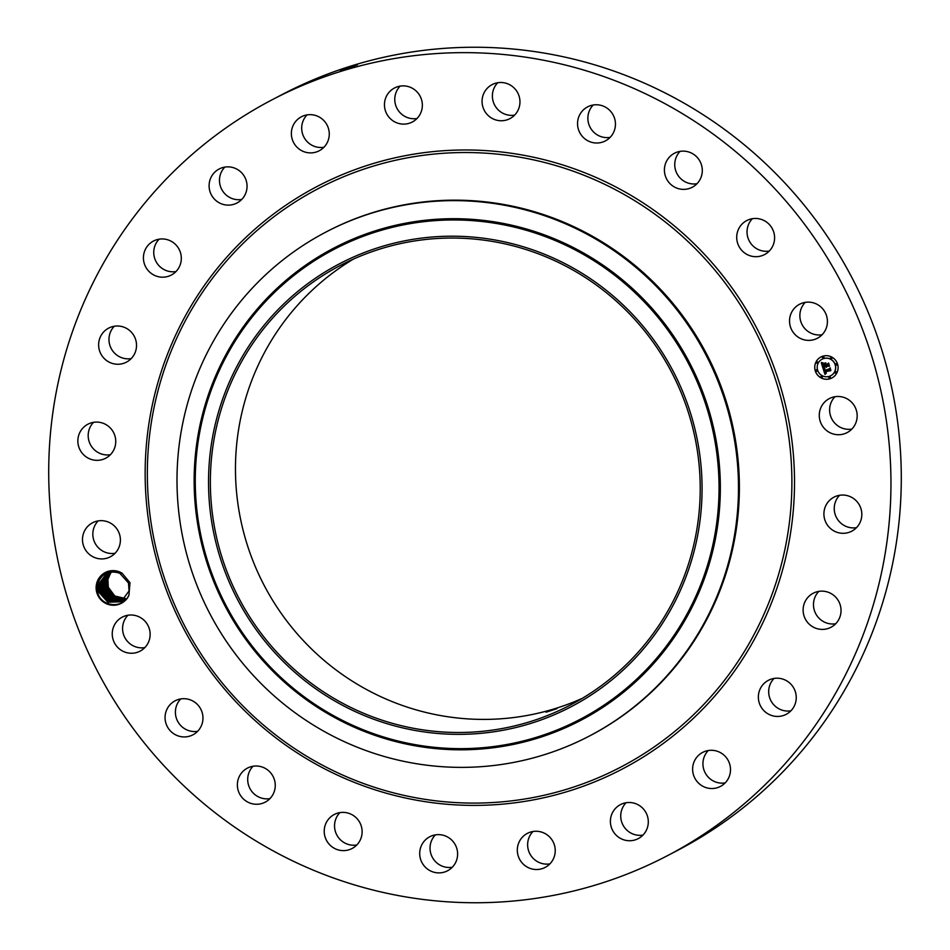 <?xml version="1.0" encoding="UTF-8"?>
<svg xmlns="http://www.w3.org/2000/svg" width="950" height="950" viewBox="0 0 950 950"><rect width="100%" height="100%" fill="white"/><g stroke="black" fill="none" stroke-linecap="round" stroke-linejoin="round"><path stroke-width="1.43" d="M390.022 893.938A426.514 419.651 62.5 0 1 53.331 534.909A426.514 419.651 62.5 0 1 272.638 99.501A426.514 419.651 62.5 0 1 549.646 61.453A426.514 419.651 62.5 0 1 886.338 420.482A426.514 419.651 62.5 0 1 667.043 855.891A426.514 419.651 62.5 0 1 390.022 893.938M272.638 99.501L282.957 94.109A426.514 419.651 62.5 0 1 559.977 56.062A426.514 419.651 62.5 0 1 896.669 415.091A426.514 419.651 62.5 0 1 677.362 850.499L667.043 855.891M353.887 66.583L354.291 65.467C359.611 64.184 357.295 65.075 347.332 68.151L343.651 69.279C338.046 70.87 339.993 70.062 349.505 66.868L357.212 64.933M349.505 66.868L357.509 64.743M340.302 70.193L343.651 69.279M851.829 429.091A19.19 18.881 62.5 0 1 834.955 396.72M856.472 527.666A19.19 18.881 62.5 0 1 839.586 495.294M835.691 623.758A19.19 18.881 62.5 0 1 818.817 591.387M790.911 710.814A19.19 18.881 62.5 0 1 774.024 678.443M725.171 782.907A19.19 18.881 62.5 0 1 708.284 750.524M642.96 835.109A19.19 18.881 62.5 0 1 626.074 802.738M549.872 863.883A19.19 18.881 62.5 0 1 532.986 831.499M452.259 867.255A19.19 18.881 62.5 0 1 435.385 834.872M356.772 845.001A19.19 18.881 62.5 0 1 339.898 812.618M269.919 798.629A19.19 18.881 62.5 0 1 253.044 766.258M197.624 731.31A19.19 18.881 62.5 0 1 180.737 698.939M144.792 647.627A19.19 18.881 62.5 0 1 127.918 615.256M115.045 553.28A19.19 18.881 62.5 0 1 98.171 520.909M110.414 454.706A19.19 18.881 62.5 0 1 93.528 422.334M131.183 358.613A19.19 18.881 62.5 0 1 114.309 326.242M175.976 271.558A19.19 18.881 62.5 0 1 159.089 239.186M241.716 199.476A19.19 18.881 62.5 0 1 224.829 167.093M323.926 147.262A19.19 18.881 62.5 0 1 307.04 114.891M417.014 118.501A19.19 18.881 62.5 0 1 400.128 86.117M514.615 115.128A19.19 18.881 62.5 0 1 497.741 82.745M610.102 137.382A19.19 18.881 62.5 0 1 593.227 104.999M696.956 183.742A19.19 18.881 62.5 0 1 680.081 151.371M769.262 251.061A19.19 18.881 62.5 0 1 752.376 218.69M822.082 334.744A19.19 18.881 62.5 0 1 805.208 302.373M96.449 584.404A17.337 17.064 62.5 0 1 122.099 573.218L119.938 573.408A15.924 15.663 62.5 0 0 118.75 572.909C108.122 570.202 101.021 574.073 97.458 584.511L97.755 592.622C100.949 607.062 123.548 609.152 128.974 595.009A17.337 17.064 62.5 0 1 96.449 584.404M121.386 601.611L108.252 601.801L99.524 591.803L99.133 584.013L99.56 591.945L98.907 592.147L98.515 584.333L98.942 592.278L107.849 602.229L121.077 601.789L129.058 590.936L128.523 583.039L129.984 582.742L128.974 595.009M129.984 582.742L122.099 573.218M856.829 419.473A19.19 18.881 62.5 0 1 826.951 430.825A19.19 18.881 62.5 0 1 829.35 398.584A19.19 18.881 62.5 0 1 856.829 419.473M825.823 505.578A19.19 18.881 62.5 0 1 856.033 500.591A19.19 18.881 62.5 0 1 851.746 531.192A19.19 18.881 62.5 0 1 825.823 505.578M807.773 597.538A19.19 18.881 62.5 0 1 836.914 598.559A19.19 18.881 62.5 0 1 830.965 627.285A19.19 18.881 62.5 0 1 807.773 597.538M766.686 681.34A19.19 18.881 62.5 0 1 793.547 687.693A19.19 18.881 62.5 0 1 786.172 714.341A19.19 18.881 62.5 0 1 761.057 706.954A19.19 18.881 62.5 0 1 766.686 681.34M705.375 751.248A19.19 18.881 62.5 0 1 720.432 786.422A19.19 18.881 62.5 0 1 694.189 776.803A19.19 18.881 62.5 0 1 705.375 751.248M628.009 802.524A19.19 18.881 62.5 0 1 638.222 838.636A19.19 18.881 62.5 0 1 611.135 826.643A19.19 18.881 62.5 0 1 628.009 802.524M539.861 831.654A19.19 18.881 62.5 0 1 545.146 867.409A19.19 18.881 62.5 0 1 517.524 852.957A19.19 18.881 62.5 0 1 539.861 831.654M446.939 836.665A19.19 18.881 62.5 0 1 447.533 870.782A19.19 18.881 62.5 0 1 419.71 853.836A19.19 18.881 62.5 0 1 446.939 836.665M355.585 817.214A19.19 18.881 62.5 0 1 352.046 848.516A19.19 18.881 62.5 0 1 330.754 845.785A19.19 18.881 62.5 0 1 334.293 814.482A19.19 18.881 62.5 0 1 355.585 817.214M272.009 774.63A19.19 18.881 62.5 0 1 265.192 802.156A19.19 18.881 62.5 0 1 240.623 795.637A19.19 18.881 62.5 0 1 247.439 768.111A19.19 18.881 62.5 0 1 272.009 774.63M201.922 711.811A19.19 18.881 62.5 0 1 192.886 734.837A19.19 18.881 62.5 0 1 166.107 723.829A19.19 18.881 62.5 0 1 175.144 700.791A19.19 18.881 62.5 0 1 201.922 711.811M150.088 633.033A19.19 18.881 62.5 0 1 140.066 651.154A19.19 18.881 62.5 0 1 112.29 635.241A19.19 18.881 62.5 0 1 122.312 617.108A19.19 18.881 62.5 0 1 150.088 633.033M120.056 543.661A19.19 18.881 62.5 0 1 90.167 555.014A19.19 18.881 62.5 0 1 92.566 522.773A19.19 18.881 62.5 0 1 120.056 543.661M113.846 449.801A19.19 18.881 62.5 0 1 83.636 454.789A19.19 18.881 62.5 0 1 87.923 424.199A19.19 18.881 62.5 0 1 113.846 449.801M131.896 357.841A19.19 18.881 62.5 0 1 102.754 356.832A19.19 18.881 62.5 0 1 108.704 328.106A19.19 18.881 62.5 0 1 131.896 357.841M172.983 274.051A19.19 18.881 62.5 0 1 146.122 267.698A19.19 18.881 62.5 0 1 153.496 241.051A19.19 18.881 62.5 0 1 178.612 248.437A19.19 18.881 62.5 0 1 172.983 274.051M234.294 204.143A19.19 18.881 62.5 0 1 219.236 168.958A19.19 18.881 62.5 0 1 245.48 178.588A19.19 18.881 62.5 0 1 234.294 204.143M311.671 152.867A19.19 18.881 62.5 0 1 301.447 116.755A19.19 18.881 62.5 0 1 328.534 128.749A19.19 18.881 62.5 0 1 311.671 152.867M399.808 123.726A19.19 18.881 62.5 0 1 394.523 87.982A19.19 18.881 62.5 0 1 422.144 102.422A19.19 18.881 62.5 0 1 399.808 123.726M492.729 118.714A19.19 18.881 62.5 0 1 492.136 84.609A19.19 18.881 62.5 0 1 519.959 101.555A19.19 18.881 62.5 0 1 492.729 118.714M584.084 138.166A19.19 18.881 62.5 0 1 587.622 106.863A19.19 18.881 62.5 0 1 608.914 109.606A19.19 18.881 62.5 0 1 605.376 140.909A19.19 18.881 62.5 0 1 584.084 138.166M667.66 180.761A19.19 18.881 62.5 0 1 674.476 153.235A19.19 18.881 62.5 0 1 699.046 159.743A19.19 18.881 62.5 0 1 692.229 187.269A19.19 18.881 62.5 0 1 667.66 180.761M737.746 243.58A19.19 18.881 62.5 0 1 746.783 220.554A19.19 18.881 62.5 0 1 773.561 231.562A19.19 18.881 62.5 0 1 764.524 254.588A19.19 18.881 62.5 0 1 737.746 243.58M789.581 322.359A19.19 18.881 62.5 0 1 799.603 304.238A19.19 18.881 62.5 0 1 827.379 320.15A19.19 18.881 62.5 0 1 817.356 338.271A19.19 18.881 62.5 0 1 789.581 322.359M829.967 378.777A11.851 11.661 62.5 0 1 820.931 356.974A11.851 11.661 62.5 0 1 837.188 363.054A11.851 11.661 62.5 0 1 829.967 378.777M110.473 573.384L107.896 579.441L109.796 574.465A15.924 15.663 62.5 0 1 110.473 573.384L111.625 571.876M820.954 356.963A11.851 11.661 -117.5 0 0 830.015 378.753A11.851 11.661 -117.5 0 0 831.903 377.969M582.35 698.321A248.069 244.067 62.5 0 1 433.972 714.281A248.069 244.067 62.5 0 1 239.305 512.549A248.069 244.067 62.5 0 1 353.341 259.136M128.523 583.039L119.938 573.408M326.277 231.871L327.168 231.408A284.347 279.763 62.5 0 1 511.848 206.043A284.347 279.763 62.5 0 1 736.297 445.396A284.347 279.763 62.5 0 1 590.104 735.668L589.214 736.131A284.347 279.763 62.5 0 1 404.534 761.496A284.347 279.763 -117.5 0 1 190.321 566.651A284.347 279.763 -117.5 0 1 254.529 285.76A284.347 279.763 62.5 0 1 326.277 231.871A284.347 279.763 62.5 0 1 510.957 206.506A284.347 279.763 -117.5 0 1 725.171 401.339A284.347 279.763 -117.5 0 1 660.951 682.242A284.347 279.763 62.5 0 1 589.214 736.131M830.716 375.761L830.775 375.737A9.334 9.179 -117.5 0 0 823.65 358.554A9.334 9.179 -117.5 0 0 822.118 359.195A9.334 9.179 62.5 0 1 834.896 363.992A9.334 9.179 62.5 0 1 829.207 376.378A9.334 9.179 62.5 0 1 822.082 359.207L822.142 359.183M816.798 371.189A0.713 0.701 -117.5 0 0 817.154 370.262A0.713 0.701 -117.5 0 0 816.133 369.906A0.713 0.701 62.5 0 1 817.095 370.298A0.713 0.701 62.5 0 1 816.656 371.248A0.713 0.701 62.5 0 1 816.109 369.93L816.169 369.894M823.579 358.008A0.713 0.701 -117.5 0 0 823.935 357.093A0.713 0.701 -117.5 0 0 822.914 356.737L822.89 356.749A0.713 0.701 62.5 0 1 823.876 357.117A0.713 0.701 62.5 0 1 823.436 358.067A0.713 0.701 62.5 0 1 822.89 356.749M817.439 363.161A0.713 0.701 62.5 0 1 816.454 362.793A0.713 0.701 62.5 0 1 816.893 361.843A0.713 0.701 62.5 0 1 817.439 363.161L817.499 363.126A0.713 0.701 -117.5 0 0 817.819 362.223A0.713 0.701 -117.5 0 0 816.81 361.867M836.748 365.014L836.701 365.037A0.713 0.701 -117.5 0 0 837.069 364.111A0.713 0.701 -117.5 0 0 836.059 363.755L836.036 363.767A0.713 0.701 62.5 0 1 837.021 364.135A0.713 0.701 62.5 0 1 836.582 365.085A0.713 0.701 62.5 0 1 836.036 363.767M831.582 358.779L831.523 358.803A0.713 0.701 -117.5 0 0 831.903 357.865A0.713 0.701 -117.5 0 0 830.894 357.521L830.858 357.532A0.713 0.701 62.5 0 1 831.844 357.901A0.713 0.701 62.5 0 1 831.416 358.851A0.713 0.701 62.5 0 1 830.538 358.435A0.713 0.701 62.5 0 1 830.858 357.532M829.421 376.865A0.713 0.701 -117.5 0 0 829.279 376.924L829.255 376.948A0.713 0.701 62.5 0 1 830.241 377.316A0.713 0.701 62.5 0 1 829.92 378.219A0.713 0.701 -117.5 0 0 830.3 377.281A0.713 0.701 -117.5 0 0 829.421 376.865M821.976 377.423A0.713 0.701 -117.5 0 0 822.32 376.497A0.713 0.701 -117.5 0 0 821.311 376.152L821.275 376.164A0.713 0.701 62.5 0 1 822.261 376.532A0.713 0.701 62.5 0 1 821.821 377.483A0.713 0.701 62.5 0 1 821.275 376.164M836.024 373.077L836.083 373.053A0.713 0.701 -117.5 0 0 836.404 372.151A0.713 0.701 -117.5 0 0 835.394 371.794L835.371 371.806A0.713 0.701 62.5 0 1 836.356 372.174A0.713 0.701 62.5 0 1 835.917 373.136A0.713 0.701 62.5 0 1 835.038 372.709A0.713 0.701 62.5 0 1 835.371 371.806M108.288 587.231L114.784 595.982L125.329 598.488L114.843 596.03L108.324 587.385L107.896 579.441L108.288 587.231M501.719 243.176A248.069 244.067 62.5 0 1 697.538 451.998A248.069 244.067 62.5 0 1 569.988 705.232A248.069 244.067 62.5 0 1 408.868 727.367A248.069 244.067 62.5 0 1 213.049 518.546A248.069 244.067 62.5 0 1 340.599 265.311A248.069 244.067 62.5 0 1 501.719 243.176M556.736 708.7L546.06 712.191L557.044 708.653M98.907 592.135L107.884 602.229L121.077 601.778M829.979 378.183L829.92 378.219A0.713 0.701 62.5 0 1 828.934 377.851A0.713 0.701 62.5 0 1 829.255 376.948M108.324 587.385L107.671 587.575L107.279 579.761L111.34 571.9L107.267 579.773L107.706 587.706L114.368 596.457L125.079 598.773M276.676 311.03A249.933 245.908 -117.5 0 0 285.024 663.254A249.933 245.908 -117.5 0 0 633.911 659.526A249.933 245.908 -117.5 0 0 625.563 307.289A249.933 245.908 -117.5 0 0 276.676 311.03M110.117 572.078L106.661 573.384L98.503 584.333L106.673 573.384M823.068 368.505L824.766 368.766L824.279 370.821L829.92 368.505L830.633 370.761L829.849 370.251L825.004 371.747L826.227 372.946L824.636 371.854L825.17 373.089L826.262 373.231L824.98 374.407L823.068 368.505M825.455 372.804L826.346 372.911M823.282 368.101L824.921 368.529L823.282 368.101M824.351 369.301L824.564 370.358L829.469 368.849L830.134 367.781L830.834 370.464L830.086 368.101L829.552 368.992L824.481 370.559L824.446 369.206M822.926 368.054L821.311 362.936L823.021 363.292L822.344 364.372L822.807 366.284L825.087 365.572L822.985 365.892L822.748 363.779L823.068 365.726L824.956 365.144L823.65 363.874L825.681 363.244L825.491 365.453L828.388 363.862L829.148 366.284L828.258 365.679L826.168 366.32L826.583 367.032L825.811 366.439L826.393 367.329L825.396 366.558L822.926 368.054M821.489 362.473L823.234 362.995M823.697 363.458L825.811 362.805L823.697 363.458M825.455 363.886L825.776 364.895L828.637 363.054L829.457 366.082L828.602 363.375L825.681 365.061L825.455 363.886M107.671 587.563L114.321 596.422L125.079 598.761M99.56 591.945L108.312 601.825L121.386 601.623M823.139 368.529L825.028 374.359M824.636 371.854L825.396 372.756M825.004 371.747L830.609 370.678M829.944 368.564L829.576 369.253M823.329 368.125L824.921 368.493M824.446 369.229L824.529 370.524L829.564 368.968M830.086 368.101L830.882 370.393M830.146 367.828L829.469 368.849M821.382 362.959L822.961 367.971M823.341 367.199L825.455 366.534L826.429 367.294M825.811 366.439L826.619 366.985M826.168 366.32L829.124 366.201M828.4 363.909L827.949 364.693M823.721 363.85L824.956 365.144M822.748 363.779L823.033 365.869L825.087 365.572M823.757 363.434L825.776 362.947M825.467 363.945L825.74 365.026L827.961 364.349M828.602 363.375L829.492 365.999M828.649 363.09L827.854 364.254M110.984 571.947L106.649 580.094L110.996 571.947M106.982 573.23L99.133 584.013L106.982 573.23M107.077 588.038L106.649 580.094L107.041 587.884L113.846 596.849L124.818 599.034L113.905 596.885L107.077 588.038L106.424 588.228L113.383 597.265L124.557 599.296L113.442 597.312L106.448 588.359L106.02 580.426L110.651 571.995L106.02 580.414L106.412 588.216M100.189 591.624L99.762 583.68L100.154 591.482L108.799 601.433L121.695 601.445L108.775 601.433L100.189 591.624L99.536 591.826M107.302 573.076L99.762 583.68L107.302 573.076M100.819 591.292L100.379 583.359L100.783 591.149L109.179 600.994L122.004 601.267L109.25 601.029L100.819 591.292L100.154 591.494M110.319 572.043L105.403 580.747L110.319 572.043M107.623 572.933L100.379 583.359L107.623 572.933M105.794 588.537L112.919 597.692L124.284 599.545L112.967 597.74L105.83 588.691L105.391 580.747L105.794 588.537M101.436 590.971L101.009 583.027L101.401 590.829L109.654 600.59L122.301 601.077L109.713 600.626L101.436 590.971L100.783 591.173M109.986 572.114L104.773 581.067L105.165 588.869L112.444 598.108L124.022 599.783L112.504 598.156L105.201 589.012L104.761 581.067L109.986 572.114M107.944 572.791L101.009 583.027L107.956 572.791M102.066 590.639L101.638 582.706L102.03 590.496L110.117 600.186L122.597 600.875L110.176 600.222L102.066 590.639L101.413 590.841M109.642 572.209L104.144 581.4L109.63 572.209M108.276 572.66L101.638 582.706L108.276 572.66M104.536 589.19L111.981 598.536L123.737 600.02L112.041 598.571L104.571 589.332L104.144 581.4L104.536 589.19M102.695 590.318L102.256 582.374L102.659 590.176L110.58 599.771L122.883 600.673L110.639 599.806L102.695 590.318L102.042 590.52M109.286 572.316L103.514 581.721L103.942 589.665L111.566 598.987L123.452 600.246L111.518 598.951L103.906 589.523L103.526 581.721L109.298 572.316M108.609 572.541L102.256 582.374L108.621 572.541M123.168 600.459L111.103 599.403L103.324 589.986L102.885 582.053L103.289 589.843L111.043 599.355L123.179 600.459M108.953 572.423L102.885 582.053L108.953 572.423M531.371 156.774A328.831 323.534 62.5 0 1 788.631 544.089A328.831 323.534 62.5 0 1 408.298 798.606A328.831 323.534 62.5 0 1 151.038 411.303A328.831 323.534 62.5 0 1 531.371 156.774M350.241 67.533L350.206 66.654M530.694 159.268A326.408 321.147 62.5 0 1 786.054 543.709A326.408 321.147 62.5 0 1 408.536 796.349A326.408 321.147 62.5 0 1 153.188 411.908A326.408 321.147 62.5 0 1 530.694 159.268M647.674 670.035A266.463 262.176 -117.5 0 0 638.78 294.5A266.463 262.176 -117.5 0 0 266.808 298.478A266.463 262.176 -117.5 0 0 275.714 674.013A266.463 262.176 -117.5 0 0 647.674 670.035M267.591 299.381A265.252 260.977 -117.5 0 0 276.45 673.194A265.252 260.977 -117.5 0 0 646.724 669.227A265.252 260.977 -117.5 0 0 637.866 295.414A265.252 260.977 -117.5 0 0 267.591 299.381M107.706 587.706L107.041 587.908M105.83 588.691L105.165 588.881M105.201 589.012L104.548 589.214M104.571 589.332L103.918 589.534M103.942 589.665L103.289 589.867M103.324 589.986L102.659 590.188M98.942 592.278L96.864 592.907"/></g></svg>
